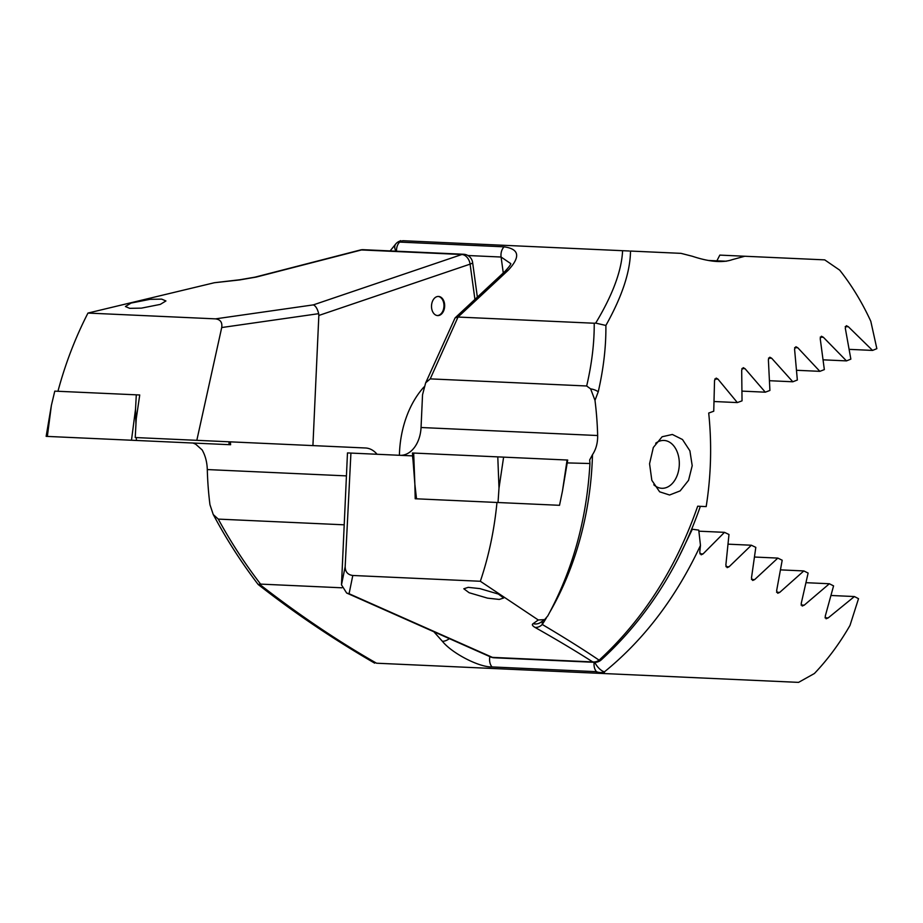 <?xml version="1.0" encoding="UTF-8"?>
<svg xmlns="http://www.w3.org/2000/svg" width="923" height="923" viewBox="0 0 923 923"><rect width="100%" height="100%" fill="white"/><g stroke="black" fill="none" stroke-linecap="round" stroke-linejoin="round"><path stroke-width="1.38" d="M131.054 303.067L149.907 299.34L161.687 299.121L165.932 300.956L160.29 304.394L141.438 308.132L129.658 308.34L125.413 306.517L131.054 303.067M437.306 315.551A9.576 6.565 92.6 0 0 443.951 306.286A9.576 6.565 92.6 0 0 438.183 296.445M437.652 315.585A9.576 6.565 92.6 0 0 444.655 306.309A9.576 6.565 92.6 0 0 438.529 296.445A9.576 6.565 92.6 0 0 431.526 305.721A9.576 6.565 92.6 0 0 437.652 315.585M424.003 386.956A86.185 59.107 92.6 0 0 399.405 455.281M474.93 299.387L470.095 264.14A9.576 1.8 -7.8 0 0 472.622 262.513A9.576 9.576 0 0 0 463.565 254.252L363.224 249.695A9.576 9.576 0 0 0 360.501 249.96L255.036 277.142L239.83 279.75A9.576 1.442 83.9 0 0 239.576 279.946L214.378 282.726L87.962 313.07L215.509 318.862C220.389 319.496 222.455 322.381 221.716 327.538L196.818 440.329L135.231 437.537L136.246 418.788L139.731 394.986L136.304 394.825L139.731 394.986M193.011 443.028L195.664 444.171L202.149 449.928C205.356 455.627 207.064 462.169 207.294 469.565A263.343 191.649 92.6 0 0 209.959 504.719L213.259 514.561L218.278 519.107L344.21 524.818M215.509 318.862L313.359 304.878L461.858 254.506A9.576 6.726 71.3 0 1 470.095 264.14L318.839 315.458L312.92 445.601L196.818 440.329M377.069 454.266A28.728 19.706 92.6 0 0 365.52 447.99L312.92 445.601M464.869 645.523L489.571 656.495M700.465 545.401C676.155 597.412 644.162 639.558 604.461 671.829L604.334 673.559L798.557 682.374L814.398 673.513A263.343 191.649 -87.4 0 0 850.014 625.39L858.517 598.681L854.398 596.546L828.162 617.925L826.085 618.779L825.208 616.333L833.573 585.886L829.373 583.751L804.233 605.176L802.202 606.03L801.199 603.584L808.121 573.068L803.829 570.933L779.704 592.404L777.731 593.258L776.612 590.801L782.196 560.226L777.824 558.092L754.645 579.609L752.707 580.463L751.472 578.006L755.81 547.374L751.368 545.228L729.078 566.78L727.174 567.645L725.847 565.176L728.985 534.498L724.486 532.34L703.038 553.938L701.18 554.804L699.749 552.335L700.465 545.401L698.757 530.114L691.731 529.156M218.278 519.107C230.738 541.963 244.837 563.63 260.586 584.109L259.513 584.271C299.087 614.983 338.106 641.3 376.549 663.21L700.926 677.944M341.891 587.801L260.586 584.109M463.565 254.252A9.576 6.565 -87.4 0 0 461.858 254.506L361.504 249.948L256.236 277.073A9.576 5.25 -105 0 0 255.036 277.142M239.576 279.946L256.236 277.073M318.839 315.458L318.689 313.67L221.716 327.538M213.259 514.561L214.055 515.992C226.781 539.782 241.468 562.603 258.14 584.455L259.513 584.271M313.359 304.878C315.678 305.882 317.454 308.813 318.689 313.67M374.726 663.129L374.623 663.129C332.811 638.843 294.01 612.63 258.198 584.513M677.84 559.119L692.354 529.191M596.431 673.202L596.489 671.679A9.576 8.515 1.5 0 0 604.461 671.829A9.576 4.05 -128.5 0 1 594.816 662.333M594.181 662.322A9.576 6.565 -87.4 0 0 594.043 663.718A9.576 6.565 -87.4 0 0 596.489 671.679L492.028 666.937C479.233 667.398 451.924 653.288 442.371 641.277A9.576 5.711 -41.8 0 0 449.363 638.635M363.224 249.695A9.576 6.565 -87.4 0 0 361.504 249.948A9.576 4.58 -103.8 0 0 360.501 249.96M214.378 282.726L239.83 279.75M728.328 544.178L751.368 545.228M754.783 557.042L777.824 558.092M780.8 569.883L803.829 570.933M699.149 531.198L724.486 532.34M806.333 582.701L829.373 583.751M831.358 595.497L854.398 596.546M57.953 391.271C65.291 363.87 75.282 337.806 87.962 313.07M498.362 594.054L503.67 597.989L499.274 599.431L487.563 598.15L469.126 592.728L463.819 588.782L468.215 587.351L479.925 588.62L498.362 594.054M653.784 484.76A23.94 16.418 92.6 0 0 661.791 488.29A23.94 16.418 92.6 0 0 679.282 465.111A23.94 16.418 92.6 0 0 663.96 440.456A23.94 16.418 92.6 0 0 655.676 443.248M649.561 463.761L653.322 447.482L662.126 436.752L672.359 434.468L682.489 439.521L689.896 450.828L692.204 465.7L688.546 480.329L680.147 490.898L669.579 495.005L659.622 491.809L651.834 480.318L649.561 463.761M542.182 621.375L542.263 624.479C564.149 637.447 583.105 649.342 599.108 660.176C643.204 619.621 676.063 568.291 697.684 506.208L706.176 506.6A263.343 191.649 -87.4 0 0 710.249 466.519A263.343 191.649 -87.4 0 0 708.702 413.054L713.744 411.22L714.54 380.426L716.179 378.095L717.956 379.122L737.35 402.578L742.034 400.847L741.688 369.996L743.234 367.666L745.046 368.692L765.294 392.183L769.909 390.452L768.374 359.555L769.817 357.213L771.674 358.239L792.811 381.776L797.345 380.034L794.565 349.079L795.903 346.736L797.795 347.775L819.878 371.346L824.343 369.604L820.212 338.579L821.435 336.237L823.374 337.276L846.472 360.893L850.856 359.139L845.272 328.057L846.379 325.704L848.364 326.742L872.558 350.417L876.85 348.663L870.804 321.285A263.343 191.649 -87.4 0 0 839.688 270.139L824.724 259.871L744.803 256.248L732.262 259.651C722.605 263.032 709.302 261.901 692.377 256.271L681.001 253.352L630.501 251.056C630.282 271.743 622.067 296.537 605.88 325.45C606.123 346.367 603.584 368.496 598.242 391.802L594.989 400.363A263.343 191.649 92.6 0 1 597.654 435.529C597.769 442.913 596.05 449.305 592.485 454.693L589.693 459.908M589.693 460.035L589.935 463.519L567.218 462.908M544.674 619.61L540.474 622.517A9.576 9.253 -123.2 0 1 533.113 623.671L538.294 619.991L544.674 619.598L547.777 615.918C572.745 570.079 586.797 519.28 589.935 463.519M352.794 575.479L349.079 593.731L346.644 593.028L341.487 584.847L347.475 452.928L350.925 453.078L345.167 566.745C345.306 571.937 347.844 574.844 352.794 575.479L480.341 581.271L538.294 619.991M605.88 325.45L595.693 323.108C612.653 294.956 621.617 270.82 622.598 250.698L402.716 240.707L399.682 242.091L504.131 246.833C519.407 249.014 520.71 256.882 508.042 270.416L458.027 317.05L594.227 323.235C594.343 343.01 591.828 363.927 586.67 385.987L430.233 378.88L425.78 382.722A9.576 3.484 -155.8 0 0 425.63 382.964L422.538 394.744L421.05 427.511A28.728 19.706 -87.4 0 1 400.063 455.316M510.742 263.597L501.097 257.032L467.915 255.521M349.079 593.731L492.397 657.372L592.739 661.929C576.413 651.442 557.169 639.927 534.994 627.398A9.576 7.938 -60.5 0 0 542.263 624.479A263.343 191.649 92.6 0 0 546.301 618.075M533.113 623.671C531.683 624.513 532.317 625.748 534.994 627.398M586.67 385.987L590.639 388.895L594.989 400.363M598.242 391.802A9.576 4.903 -166.3 0 0 590.639 388.895M594.227 323.235L595.693 323.108M430.233 378.88L458.027 317.05L455.085 317.893L425.63 382.964A9.576 3.484 -155.8 0 0 425.572 383.114M470.857 243.799L499.008 245.08M622.598 250.698L629.313 250.998M726.297 261.232L708.783 260.482M746.569 256.329L719.825 255.106L716.56 261.486M390.129 250.918L395.805 243.891A9.576 6.276 40.4 0 0 395.944 251.183M396.532 251.206A9.576 6.565 92.6 0 1 396.532 249.798A9.576 6.565 92.6 0 1 399.682 242.091A9.576 0.588 -114.7 0 0 399.094 241.399A9.576 9.576 0 0 0 395.805 243.891M508.042 270.416A9.576 5.711 -133 0 0 504.927 271.42L504.927 271.42C513.269 262.478 509.981 263.724 510.754 263.517L510.765 263.782M601.254 659.887A9.576 3.669 -131.9 0 1 599.108 660.176A9.576 8.319 -57.3 0 1 592.739 661.929A9.576 6.565 92.6 0 0 594.424 662.322A9.576 9.576 0 0 0 601.254 659.887C645.95 618.895 678.982 567.703 700.349 506.335M765.294 392.183L742.254 391.133M792.811 381.776L769.77 380.726M819.878 371.346L796.837 370.296M737.35 402.578L714.31 401.528M846.472 360.893L823.431 359.843M872.558 350.417L849.518 349.367M350.925 453.078L412.512 455.881L413.043 460.589M414.865 484.217L415.2 498.755L416.515 498.812L414.877 484.333L413.666 453.055L567.703 460.046L562.465 491.036L567.08 460.023M496.966 502.47C494.301 530.079 488.763 556.35 480.341 581.271M230.381 441.852L230.612 444.736L131.481 440.236L135.519 409.189L136.304 394.825L54.78 391.133L51.388 405.37L47.35 436.417L46.15 436.36L51.388 405.37M131.481 440.236L47.35 436.417M416.515 498.812L498.028 502.516L498.997 488.152L503.612 457.139M498.028 502.516L559.523 505.308L562.465 491.036M414.877 484.333L412.466 452.997L413.666 453.055M442.371 641.277L433.845 631.747M492.028 666.937A9.576 6.565 -87.4 0 1 489.894 656.634M725.928 566.641L729.078 566.78M751.495 579.459L754.645 579.609M776.566 592.254L779.704 592.404M699.899 553.8L703.038 553.938M801.083 605.038L804.233 605.176M825.024 617.787L828.162 617.925M346.437 475.887L207.294 469.565M592.485 454.693A263.343 191.649 92.6 0 1 592.254 461.165A263.343 191.649 92.6 0 1 549.889 612.03M503.277 272.954L501.097 257.032A9.576 6.565 92.6 0 1 504.131 246.833M341.487 584.847L345.167 566.745M490.632 656.957A9.576 9.576 0 0 0 494.082 657.776A9.576 6.565 92.6 0 1 492.397 657.372A9.576 6.726 113.9 0 1 490.632 656.957L346.644 593.028M745.046 368.692L741.907 368.554M771.674 358.239L768.536 358.101M797.795 347.775L794.645 347.625M717.956 379.122L714.817 378.984M823.374 337.276L820.224 337.126M848.364 326.742L845.214 326.604M421.05 427.511L597.654 435.529M135.519 409.189L135.946 424.442M136.304 437.583L136.385 440.467M228.985 441.794L229.066 444.667M498.997 488.152L497.785 456.873M477.364 297.114L472.622 262.513M400.79 240.626L399.094 241.399M455.085 317.893L504.927 271.42M494.082 657.776L594.424 662.322"/></g></svg>
